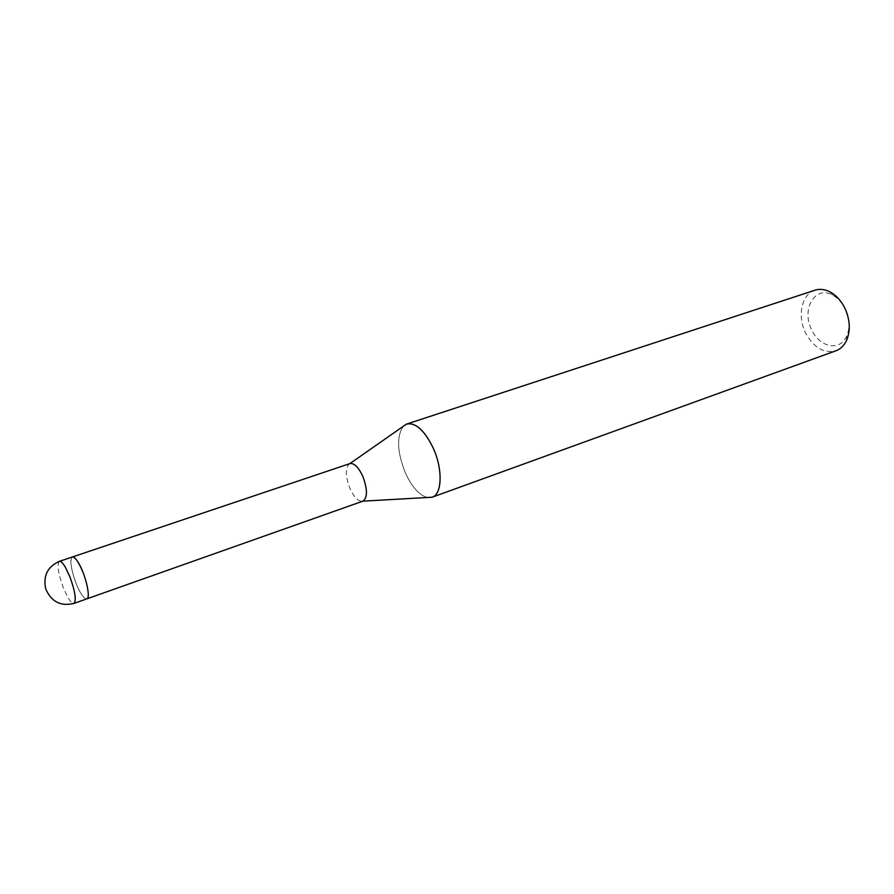 <?xml version="1.0" encoding="UTF-8"?>
<svg xmlns="http://www.w3.org/2000/svg" width="894" height="894" viewBox="0 0 894 894"><rect width="100%" height="100%" fill="white"/><g stroke="black" fill="none" stroke-linecap="round" stroke-linejoin="round"><path stroke-width="0.67" stroke-dasharray="4.47 3.35" d="M349.789 463.64L349.789 463.64C345.129 467.35 345.185 475.608 349.934 488.403C354.169 497.466 358.438 501.735 362.752 501.21L362.763 501.21M86.807 598.868L86.852 598.846C85.243 599.248 83.142 597.181 80.482 592.677C73.476 581.044 68.1 557.677 72.347 556.984C69.631 560.091 70.872 568.875 76.079 583.346C80.382 593.75 83.947 598.924 86.807 598.868C89.512 595.84 88.26 587.023 83.019 572.406M403.283 426.304C396.433 436.406 397.115 451.895 405.317 472.792C412.056 487.342 419.577 495.611 427.891 497.6C419.588 495.622 412.056 487.353 405.317 472.792C397.115 451.906 396.433 436.406 403.283 426.304M815.026 290.181C801.493 294.137 796.979 316.476 805.796 333.339C813.953 347.844 824 353.655 835.946 350.772M846.07 310.844L844.953 308.43C841.768 302.273 837.622 297.825 832.504 295.087C814.747 285.007 800.856 310.017 811.931 330.311C819.932 347.621 840.259 351.498 846.674 336.133C849.322 330.02 849.635 323.103 847.624 315.37M59.395 561.343C56.791 564.416 58.099 573.233 63.318 587.771L67.709 597.158C70.335 601.696 72.414 603.785 73.923 603.428M832.504 295.087L829.889 291.846M846.674 336.133L846.618 340.301"/><path stroke-width="1.34" d="M432.126 497.22L362.886 501.165C367.635 497.634 367.602 489.342 362.785 476.301C358.46 467.149 354.169 462.913 349.912 463.595L406.312 424.192L403.283 426.304L406.848 424.002L815.026 290.181C819.764 288.684 824.715 289.243 829.889 291.846C835.924 295.065 840.818 300.317 844.584 307.581C850.06 319.326 850.73 330.232 846.618 340.301C844.148 345.542 840.583 349.04 835.946 350.772L432.126 497.22C442.117 494.393 442.955 469.249 433.277 448.207C424.348 430.025 415.364 422.024 406.312 424.192M83.019 572.406C78.694 562.024 75.141 556.884 72.347 556.984C73.844 556.604 75.901 558.582 78.504 562.918C85.612 574.518 91.054 598.321 86.807 598.868L362.886 501.165M431.578 497.399C442.016 495.265 443.167 469.696 433.277 448.207C424.628 430.495 415.822 422.426 406.848 424.002M847.624 315.37L846.07 310.844M59.395 561.343C47.572 566.617 43.013 575.781 45.706 588.833C51.249 601.729 60.658 606.59 73.923 603.428C76.526 600.422 75.197 591.582 69.944 576.898L65.441 567.355C62.871 562.985 60.848 560.985 59.395 561.343L72.347 556.984M72.403 556.973L349.912 463.595M73.923 603.428L86.807 598.868"/></g></svg>
